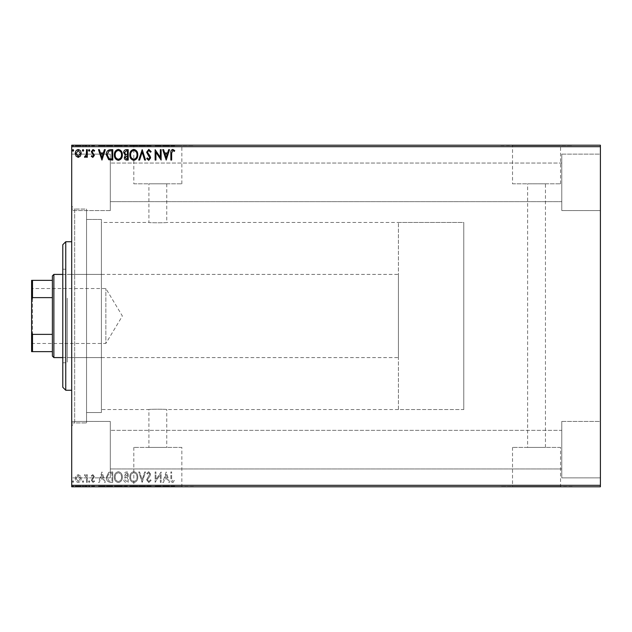 <?xml version="1.0" encoding="UTF-8"?>
<svg xmlns="http://www.w3.org/2000/svg" width="632" height="632" viewBox="0 0 632 632"><rect width="100%" height="100%" fill="white"/><g stroke="black" fill="none" stroke-linecap="round" stroke-linejoin="round"><path stroke-width="0.47" stroke-dasharray="3.16 2.37" d="M71.7 209.073L71.7 422.927L71.7 209.073L86.552 209.073L86.552 422.927L86.552 209.073L86.552 422.927L86.552 209.073L74.671 209.073L74.671 422.927L71.7 425.897L71.7 206.103L71.7 425.897M71.7 422.927L86.552 422.927L74.671 422.927L74.671 209.073L71.7 206.103M398.421 409.56L398.421 222.44L398.421 409.56L463.769 409.56L463.769 222.44L463.769 409.56L166.745 409.56C167.298 409.102 148.378 409.102 148.923 409.56C148.37 409.102 167.282 409.102 166.745 409.56L166.745 447.401L148.923 447.401L166.745 447.401M398.421 222.44L463.769 222.44L463.769 409.56L463.769 222.44L166.745 222.44C167.298 222.898 148.386 222.898 148.923 222.44L101.404 222.44L101.404 409.56L148.923 409.56L148.923 447.401M181.85 447.401L133.818 447.401L181.85 447.401L181.85 486.49L133.818 486.49L181.85 486.49M133.818 447.401L133.818 486.49M560.552 447.401L512.528 447.401L560.552 447.401L560.552 486.49L512.528 486.49L560.552 486.49M512.528 447.401L512.528 486.49M572.181 486.49L500.899 486.49L572.181 486.79M193.479 486.49L122.189 486.49L193.479 486.79M527.633 447.401L545.448 447.401L527.633 447.401L527.633 183.825L545.448 183.825L527.633 183.825M545.448 447.401L545.448 183.825M166.745 183.825L166.745 222.44C167.298 222.898 148.37 222.898 148.923 222.44L148.923 183.825L166.745 183.825L148.923 183.825M512.528 183.825L560.552 183.825L512.528 183.825L512.528 145.51L560.552 145.51L512.528 145.51M560.552 183.825L560.552 145.51M133.818 183.825L181.85 183.825L133.818 183.825L133.818 145.51L181.85 145.51L133.818 145.51M181.85 183.825L181.85 145.51M122.189 145.51L193.479 145.51L122.189 145.21M500.899 145.51L572.181 145.51L500.899 145.21M561.785 154.121L600.4 154.121L600.4 210.559L600.4 154.121L600.4 210.559L600.4 154.121L561.785 154.121L561.785 210.559L600.4 210.559L561.785 210.559L561.785 154.121M561.785 421.441L600.4 421.441L600.4 477.879L600.4 421.441L600.4 477.879L600.4 421.441L561.785 421.441L561.785 477.879L600.4 477.879L561.785 477.879L561.785 421.441M110.308 210.559L71.7 210.559L71.7 154.121L71.7 210.559L71.7 154.121L71.7 210.559L110.308 210.559L110.308 154.121L71.7 154.121L110.308 154.121L110.308 210.559M110.308 477.879L71.7 477.879L71.7 421.441L71.7 477.879L71.7 421.441L71.7 477.879L110.308 477.879L110.308 421.441L71.7 421.441L110.308 421.441L110.308 477.879M101.404 412.53L86.552 412.53L86.552 219.47L86.552 412.53L86.552 219.47L86.552 412.53L101.404 412.53L101.404 219.47L86.552 219.47L101.404 219.47L101.404 412.53M561.785 201.648L110.308 201.648L110.308 163.032L110.308 201.648L110.308 163.032L110.308 201.648L561.785 201.648L561.785 163.032L110.308 163.032L561.785 163.032L561.785 201.648M561.785 468.968L110.308 468.968L110.308 430.353L110.308 468.968L110.308 430.353L110.308 468.968L561.785 468.968L561.785 430.353L110.308 430.353L561.785 430.353L561.785 468.968M80.383 475.864L78.226 474.6L76.077 475.857L75.295 478.558C75.279 480.707 76.251 482.011 78.226 482.469C80.201 482.019 81.18 480.715 81.165 478.558L80.383 475.864L78.226 474.6L76.077 475.857L75.295 478.558C75.279 480.707 76.251 482.011 78.226 482.469C80.201 482.019 81.18 480.715 81.165 478.558L80.383 475.864M87.295 482.334L87.295 474.735L86.489 474.735L86.489 475.857L85.099 474.6L84.491 474.861L84.878 475.675L86.371 477.176L86.489 482.334L87.295 482.334L87.295 474.735L86.489 474.735L86.489 475.857L85.099 474.6L84.491 474.861L86.371 477.176L86.489 482.334L87.295 482.334M92.833 474.6L91.292 475.683L91.759 476.338L92.786 475.533L93.56 476.56L91.292 480.273L92.975 482.469L94.626 481.434L94.168 480.731L93.07 481.537L92.09 480.312L94.358 476.599L92.833 474.6L91.292 475.683L91.759 476.338L92.786 475.533L93.56 476.56L91.292 480.273L92.975 482.469L94.626 481.434L94.168 480.731L93.07 481.537L92.09 480.312L94.358 476.599L92.833 474.6M110.331 482.334L112.749 482.334L112.749 471.938L108.696 472.309L106.35 477.263C106.231 480.265 107.559 481.955 110.331 482.334L112.749 482.334L112.749 471.938L108.696 472.309L106.35 477.263C106.231 480.265 107.559 481.955 110.331 482.334M128.209 482.334L128.209 471.938L126.74 471.938C125.152 472.017 124.354 472.878 124.346 474.514L125.318 476.726L123.675 479.38C123.69 481.102 124.504 482.082 126.131 482.334L128.209 482.334L128.209 471.938L126.74 471.938C125.152 472.017 124.354 472.878 124.346 474.514L125.318 476.726L123.675 479.38C123.69 481.102 124.504 482.082 126.131 482.334L128.209 482.334M142.2 482.334L145.534 471.938L144.665 471.938L142.137 479.822L139.609 471.938L138.74 471.938L142.074 482.334L145.534 471.938L144.665 471.938L142.137 479.822L139.609 471.938L138.74 471.938L142.2 482.334M160.331 482.334L161.128 482.334L161.128 471.938L155.93 479.688L155.93 471.938L155.132 471.938L155.132 482.334L160.331 474.6L160.331 482.334L161.128 482.334L161.128 471.938L155.93 479.688L155.93 471.938L155.132 471.938L155.132 482.334L160.331 474.6L160.331 482.334M171.659 478.851L171.659 471.938L170.861 471.938L170.861 478.961C170.537 480.841 171.169 482.058 172.757 482.603L174.724 481.402L174.314 480.604L172.765 481.537L171.659 478.851L171.659 471.938L170.861 471.938L170.861 478.961C170.537 480.841 171.169 482.058 172.757 482.603L174.724 481.402L174.314 480.604L172.765 481.537L171.659 478.851M600.4 485.305L71.7 485.305L71.7 486.79L600.4 486.79L600.4 145.21L71.7 145.21L71.7 146.695L600.4 146.695M71.7 485.305L71.7 146.695M166.192 471.938L162.732 482.334L163.601 482.334L164.668 479.001L167.591 479.001L168.657 482.334L169.526 482.334L166.192 471.938L162.732 482.334L163.601 482.334L164.668 479.001L167.591 479.001L168.657 482.334L169.526 482.334L166.192 471.938M148.797 482.603L151.135 480.328L150.487 479.799L148.852 481.537L147.398 479.775L150.187 475.683L150.598 474.095L148.741 471.669L146.735 473.431L147.359 474.071L148.749 472.736L149.8 474.055L146.6 479.783L148.797 482.603L151.135 480.328L150.487 479.799L148.852 481.537L147.398 479.775L150.187 475.683L150.598 474.095L148.741 471.669L146.735 473.431L147.359 474.071L148.749 472.736L149.8 474.055L146.6 479.783L148.797 482.603M137.808 477.184C137.863 474.213 136.544 472.381 133.858 471.669C131.108 472.309 129.757 474.134 129.805 477.128C129.757 480.099 131.085 481.924 133.794 482.603C136.504 481.947 137.839 480.138 137.808 477.184C137.863 474.213 136.544 472.381 133.858 471.669C131.108 472.309 129.757 474.134 129.805 477.128C129.757 480.099 131.085 481.924 133.794 482.603C136.504 481.947 137.839 480.138 137.808 477.184M122.347 477.184C122.403 474.213 121.083 472.381 118.397 471.669C115.648 472.309 114.297 474.134 114.345 477.128C114.297 480.099 115.624 481.924 118.334 482.603C121.044 481.947 122.379 480.138 122.347 477.184C122.403 474.213 121.083 472.381 118.397 471.669C115.648 472.309 114.297 474.134 114.345 477.128C114.297 480.099 115.624 481.924 118.334 482.603C121.044 481.947 122.379 480.138 122.347 477.184M101.95 471.938L98.489 482.334L99.358 482.334L100.425 479.001L103.348 479.001L104.414 482.334L105.283 482.334L101.95 471.938L98.489 482.334L99.358 482.334L100.425 479.001L103.348 479.001L104.414 482.334L105.283 482.334L101.95 471.938M89.823 481.6L89.159 480.731L88.488 481.6L89.159 482.469L89.823 481.6L89.159 480.731L88.488 481.6L89.159 482.469L89.823 481.6M83.693 481.6L83.029 480.731L82.358 481.6L83.029 482.469L83.693 481.6L83.029 480.731L82.358 481.6L83.029 482.469L83.693 481.6M73.699 481.6L73.028 480.731L72.364 481.6L73.028 482.469L73.699 481.6L73.028 480.731L72.364 481.6L73.028 482.469L73.699 481.6M80.383 486.79L75.295 486.79L81.165 486.79L80.383 486.79L80.383 486.198L78.226 486.198L78.226 486.79L76.093 486.79L80.359 486.79L78.226 486.79L78.226 486.198L76.077 486.198L76.077 486.79L76.093 486.198L75.295 486.198L75.295 486.79M87.295 486.79L84.491 486.79L87.295 486.79L87.295 486.198L87.295 486.79M92.833 486.79L94.626 486.79L92.09 486.79L94.358 486.79L92.833 486.79L92.833 486.198L91.292 486.198L91.759 486.79M110.331 486.79L106.35 486.79L110.331 486.79L110.331 486.198L112.749 486.198L112.749 486.79L112.749 486.198L108.696 486.198L108.696 486.79M128.209 486.79L123.675 486.79L128.209 486.79L128.209 486.198L128.209 486.79M142.2 486.79L138.74 486.79L142.2 486.79L142.2 486.198L145.534 486.198L145.534 486.79M160.963 486.198L155.132 486.198L160.331 486.198L160.331 486.79L155.132 486.79L160.331 486.79L160.331 486.198L161.128 486.198L160.963 486.79M171.659 486.79L174.724 486.79L171.659 486.79L171.659 486.198L171.659 486.79M166.192 486.79L162.732 486.79L169.526 486.79L166.192 486.79L166.192 486.198L166.058 486.79M148.797 486.79L151.135 486.79L146.6 486.79L148.797 486.79L148.797 486.198L151.135 486.198L151.135 486.79M137.808 486.79L129.805 486.79L137.808 486.79L137.808 486.198L133.858 486.198L133.858 486.79M122.347 486.79L114.345 486.79L122.347 486.79L122.347 486.198L118.397 486.198L118.397 486.79M101.95 486.79L98.489 486.79L105.283 486.79L101.95 486.79L101.95 486.198L101.823 486.79M89.823 486.79L88.488 486.79L89.823 486.79L89.823 486.198L89.159 486.198L89.159 486.79L89.159 486.198L88.488 486.198L88.488 486.79M83.693 486.79L82.358 486.79L83.693 486.79L83.693 486.198L83.029 486.198L83.029 486.79L83.029 486.198L82.358 486.198L82.358 486.79M73.699 486.79L72.364 486.79L73.699 486.79L73.699 486.198L73.028 486.198L73.028 486.79L73.028 486.198L72.364 486.198L72.364 486.79M80.383 145.21L75.295 145.21L81.165 145.21L80.383 145.21L80.383 145.802L78.226 145.802L78.226 145.21L76.093 145.21L80.359 145.21L78.226 145.21L78.226 145.802L76.077 145.802L76.077 145.21L76.093 145.802L75.295 145.802L75.295 145.21M87.295 145.21L84.491 145.21L87.295 145.21L87.295 145.802L87.295 145.21M92.833 145.21L94.626 145.21L92.09 145.21L94.358 145.21L92.833 145.21L92.833 145.802L91.292 145.802L91.759 145.21M110.331 145.21L106.35 145.21L110.331 145.21L110.331 145.802L112.749 145.802L112.749 145.21L112.749 145.802L108.696 145.802L108.696 145.21M128.209 145.21L123.675 145.21L128.209 145.21L128.209 145.802L128.209 145.21M142.2 145.21L138.74 145.21L142.2 145.21L142.2 145.802L145.534 145.802L145.534 145.21M160.963 145.802L155.132 145.802L160.331 145.802L160.331 145.21L155.132 145.21L160.331 145.21L160.331 145.802L161.128 145.802L160.963 145.21M171.659 145.21L174.724 145.21L171.659 145.21L171.659 145.802L171.659 145.21M166.192 145.21L162.732 145.21L169.526 145.21L166.192 145.21L166.192 145.802L166.058 145.21M148.797 145.21L151.135 145.21L146.6 145.21L148.797 145.21L148.797 145.802L151.135 145.802L151.135 145.21M137.808 145.21L129.805 145.21L137.808 145.21L137.808 145.802L133.858 145.802L133.858 145.21M122.347 145.21L114.345 145.21L122.347 145.21L122.347 145.802L118.397 145.802L118.397 145.21M101.95 145.21L98.489 145.21L105.283 145.21L101.95 145.21L101.95 145.802L101.823 145.21M89.823 145.21L88.488 145.21L89.823 145.21L89.823 145.802L89.159 145.802L89.159 145.21L89.159 145.802L88.488 145.802L88.488 145.21M83.693 145.21L82.358 145.21L83.693 145.21L83.693 145.802L83.029 145.802L83.029 145.21L83.029 145.802L82.358 145.802L82.358 145.21M73.699 145.21L72.364 145.21L73.699 145.21L73.699 145.802L73.028 145.802L73.028 145.21L73.028 145.802L72.364 145.802L72.364 145.21M101.404 409.56L101.404 222.44M170.861 145.802L172.757 145.802L170.861 145.802L170.861 145.21M174.724 145.802L172.765 145.802L172.757 145.21L172.765 145.802L174.724 145.802L174.724 145.21M174.314 145.802L174.314 145.21M173.294 145.802L173.294 145.21M166.058 145.802L162.732 145.802L162.732 145.21M162.732 145.802L163.601 145.802L163.601 145.21M163.601 145.802L164.668 145.802L164.668 145.21M164.668 145.802L167.591 145.802L167.591 145.21M167.591 145.802L168.657 145.802L168.657 145.21M168.657 145.802L169.526 145.802L169.526 145.21M169.526 145.802L166.192 145.802M165.007 145.802L167.243 145.802L165.007 145.802L165.007 145.21L167.243 145.21L165.007 145.21M166.129 145.802L166.129 145.21M167.243 145.802L167.243 145.21M155.93 145.802L155.93 145.21L155.93 145.802M155.132 145.802L155.132 145.21L155.132 145.802M155.314 145.802L155.314 145.21M151.135 145.802L150.487 145.802L150.487 145.21M150.487 145.802L148.852 145.802L148.852 145.21M148.852 145.802L147.398 145.802L147.398 145.21M147.398 145.802L147.667 145.21M147.667 145.802L150.187 145.802L150.187 145.21M150.187 145.802L150.598 145.21M150.598 145.802L148.741 145.802L148.741 145.21L148.749 145.802L146.735 145.802L146.735 145.21M146.735 145.802L147.359 145.802L147.359 145.21M147.359 145.802L149.8 145.802L149.8 145.21M149.8 145.802L149.318 145.21M149.318 145.802L148.33 145.802L148.33 145.21M148.33 145.802L146.6 145.802L146.6 145.21M146.6 145.802L148.797 145.802M145.534 145.802L144.665 145.802L144.665 145.21M144.665 145.802L142.137 145.802L142.137 145.21M142.137 145.802L139.609 145.802L139.609 145.21M139.609 145.802L138.74 145.802L138.74 145.21M138.74 145.802L142.074 145.802L142.074 145.21M133.858 145.802L129.805 145.802L129.805 145.21M129.805 145.802L133.794 145.802L133.794 145.21M133.794 145.802L137.808 145.802M133.818 145.802L130.611 145.802L137.002 145.802L130.611 145.21L137.002 145.21L133.818 145.21L133.818 145.802M130.611 145.802L130.611 145.21M137.002 145.802L137.002 145.21M124.346 145.802L128.209 145.802L124.346 145.802L124.346 145.21M125.318 145.802L125.318 145.21M123.675 145.802L123.675 145.21M126.131 145.802L126.131 145.21M125.736 145.802L127.411 145.802L124.48 145.802L127.008 145.21L125.144 145.21L127.411 145.21L125.736 145.21M125.144 145.802L127.411 145.802L125.144 145.802L125.144 145.21M126.582 145.802L126.582 145.21M127.411 145.802L127.411 145.21L127.411 145.802M127 145.802L127 145.21L127.008 145.802M124.48 145.802L124.48 145.21M126.495 145.802L126.495 145.21M118.397 145.802L114.345 145.802L114.345 145.21M114.345 145.802L118.334 145.802L118.334 145.21L121.541 145.21L118.358 145.21L118.358 145.802L122.347 145.802M118.358 145.802L115.15 145.802L121.541 145.802L118.358 145.802L118.358 145.21M115.15 145.802L115.15 145.21M121.541 145.802L121.541 145.21M108.696 145.802L106.35 145.802L106.35 145.21M106.35 145.802L110.331 145.802M111.422 145.802L107.148 145.802L111.422 145.802L111.951 145.21L107.148 145.21L111.422 145.21M111.951 145.802L111.951 145.21L111.951 145.802M109.123 145.802L109.123 145.21M107.148 145.802L107.148 145.21M108.949 145.802L108.949 145.21M101.823 145.802L98.489 145.802L98.489 145.21M98.489 145.802L99.358 145.802L99.358 145.21M99.358 145.802L100.425 145.802L100.425 145.21M100.425 145.802L103.348 145.802L103.348 145.21M103.348 145.802L104.414 145.802L104.414 145.21M104.414 145.802L105.283 145.802L105.283 145.21M105.283 145.802L101.95 145.802M100.764 145.802L103.008 145.802L100.764 145.802L100.764 145.21L103.008 145.21L100.764 145.21M101.886 145.802L101.886 145.21M103.008 145.802L103.008 145.21M91.759 145.802L92.786 145.802L92.786 145.21M92.786 145.802L93.56 145.802L93.56 145.21M93.56 145.802L93.362 145.21M93.362 145.802L91.553 145.802L91.553 145.21M91.553 145.802L92.975 145.802L92.975 145.21M92.975 145.802L94.626 145.802L94.626 145.21M94.626 145.802L94.168 145.21M94.168 145.802L93.07 145.802L93.07 145.21M93.07 145.802L92.09 145.802L92.09 145.21M92.09 145.802L92.28 145.21M92.28 145.802L93.133 145.802L93.133 145.21M93.133 145.802L94.097 145.802L94.097 145.21M94.097 145.802L94.358 145.21M94.358 145.802L92.833 145.802M88.488 145.802L89.823 145.802M85.099 145.802L87.295 145.802L86.489 145.802L86.489 145.21L86.489 145.802L85.099 145.802L85.099 145.21M84.491 145.802L84.491 145.21M84.878 145.802L84.878 145.21M85.233 145.802L85.233 145.21M86.371 145.802L86.371 145.21M86.489 145.802L86.489 145.21M82.358 145.802L83.693 145.802M75.295 145.802L81.165 145.802L81.165 145.21M81.165 145.802L80.383 145.802M78.226 145.802L76.093 145.802L80.359 145.802L78.226 145.802L78.226 145.21L78.226 145.802M80.359 145.802L80.359 145.21M72.364 145.802L73.699 145.802M170.861 486.198L172.757 486.198L170.861 486.198L170.861 486.79M174.724 486.198L172.765 486.198L172.757 486.79L172.765 486.198L174.724 486.198L174.724 486.79M174.314 486.198L174.314 486.79M173.294 486.198L173.294 486.79M166.058 486.198L162.732 486.198L162.732 486.79M162.732 486.198L163.601 486.198L163.601 486.79M163.601 486.198L164.668 486.198L164.668 486.79M164.668 486.198L167.591 486.198L167.591 486.79M167.591 486.198L168.657 486.198L168.657 486.79M168.657 486.198L169.526 486.198L169.526 486.79M169.526 486.198L166.192 486.198M165.007 486.198L167.243 486.198L165.007 486.198L165.007 486.79L167.243 486.79L165.007 486.79M166.129 486.198L166.129 486.79M167.243 486.198L167.243 486.79M155.93 486.198L155.93 486.79L155.93 486.198M155.132 486.198L155.132 486.79L155.132 486.198M155.314 486.198L155.314 486.79M151.135 486.198L150.487 486.198L150.487 486.79M150.487 486.198L148.852 486.198L148.852 486.79M148.852 486.198L147.398 486.198L147.398 486.79M147.398 486.198L147.667 486.79M147.667 486.198L150.187 486.198L150.187 486.79M150.187 486.198L150.598 486.79M150.598 486.198L148.741 486.198L148.741 486.79L148.749 486.198L146.735 486.198L146.735 486.79M146.735 486.198L147.359 486.198L147.359 486.79M147.359 486.198L149.8 486.198L149.8 486.79M149.8 486.198L149.318 486.79M149.318 486.198L148.33 486.198L148.33 486.79M148.33 486.198L146.6 486.198L146.6 486.79M146.6 486.198L148.797 486.198M145.534 486.198L144.665 486.198L144.665 486.79M144.665 486.198L142.137 486.198L142.137 486.79M142.137 486.198L139.609 486.198L139.609 486.79M139.609 486.198L138.74 486.198L138.74 486.79M138.74 486.198L142.074 486.198L142.074 486.79M133.858 486.198L129.805 486.198L129.805 486.79M129.805 486.198L133.794 486.198L133.794 486.79M133.794 486.198L137.808 486.198M133.818 486.198L130.611 486.198L137.002 486.198L130.611 486.79L137.002 486.79L133.818 486.79L133.818 486.198M130.611 486.198L130.611 486.79M137.002 486.198L137.002 486.79M124.346 486.198L128.209 486.198L124.346 486.198L124.346 486.79M125.318 486.198L125.318 486.79M123.675 486.198L123.675 486.79M126.131 486.198L126.131 486.79M125.736 486.198L127.411 486.198L124.48 486.198L127.008 486.79L125.144 486.79L127.411 486.79L125.736 486.79M125.144 486.198L127.411 486.198L125.144 486.198L125.144 486.79M126.582 486.198L126.582 486.79M127.411 486.198L127.411 486.79L127.411 486.198M127 486.198L127 486.79L127.008 486.198M124.48 486.198L124.48 486.79M126.495 486.198L126.495 486.79M118.397 486.198L114.345 486.198L114.345 486.79M114.345 486.198L118.334 486.198L118.334 486.79L121.541 486.79L118.358 486.79L118.358 486.198L122.347 486.198M118.358 486.198L115.15 486.198L121.541 486.198L118.358 486.198L118.358 486.79M115.15 486.198L115.15 486.79M121.541 486.198L121.541 486.79M108.696 486.198L106.35 486.198L106.35 486.79M106.35 486.198L110.331 486.198M111.422 486.198L107.148 486.198L111.422 486.198L111.951 486.79L107.148 486.79L111.422 486.79M111.951 486.198L111.951 486.79L111.951 486.198M109.123 486.198L109.123 486.79M107.148 486.198L107.148 486.79M108.949 486.198L108.949 486.79M101.823 486.198L98.489 486.198L98.489 486.79M98.489 486.198L99.358 486.198L99.358 486.79M99.358 486.198L100.425 486.198L100.425 486.79M100.425 486.198L103.348 486.198L103.348 486.79M103.348 486.198L104.414 486.198L104.414 486.79M104.414 486.198L105.283 486.198L105.283 486.79M105.283 486.198L101.95 486.198M100.764 486.198L103.008 486.198L100.764 486.198L100.764 486.79L103.008 486.79L100.764 486.79M101.886 486.198L101.886 486.79M103.008 486.198L103.008 486.79M91.759 486.198L92.786 486.198L92.786 486.79M92.786 486.198L93.56 486.198L93.56 486.79M93.56 486.198L93.362 486.79M93.362 486.198L91.553 486.198L91.553 486.79M91.553 486.198L92.975 486.198L92.975 486.79M92.975 486.198L94.626 486.198L94.626 486.79M94.626 486.198L94.168 486.79M94.168 486.198L93.07 486.198L93.07 486.79M93.07 486.198L92.09 486.198L92.09 486.79M92.09 486.198L92.28 486.79M92.28 486.198L93.133 486.198L93.133 486.79M93.133 486.198L94.097 486.198L94.097 486.79M94.097 486.198L94.358 486.79M94.358 486.198L92.833 486.198M88.488 486.198L89.823 486.198M85.099 486.198L87.295 486.198L86.489 486.198L86.489 486.79L86.489 486.198L85.099 486.198L85.099 486.79M84.491 486.198L84.491 486.79M84.878 486.198L84.878 486.79M85.233 486.198L85.233 486.79M86.371 486.198L86.371 486.79M86.489 486.198L86.489 486.79M82.358 486.198L83.693 486.198M75.295 486.198L81.165 486.198L81.165 486.79M81.165 486.198L80.383 486.198M78.226 486.198L76.093 486.198L80.359 486.198L78.226 486.198L78.226 486.79L78.226 486.198M80.359 486.198L80.359 486.79M72.364 486.198L73.699 486.198M171.659 153.149L171.659 160.062L170.861 160.062L170.861 153.039C170.537 151.159 171.169 149.942 172.757 149.397L174.724 150.598L174.314 151.396L172.765 150.463L171.659 153.149M166.192 160.062L162.732 149.666L163.601 149.666L164.668 152.999L167.591 152.999L168.657 149.666L169.526 149.666L166.192 160.062M165.007 154.066L166.129 157.558L167.243 154.066L165.007 154.066M160.331 149.666L161.128 149.666L161.128 160.062L155.93 152.312L155.93 160.062L155.132 160.062L155.132 149.666L160.331 157.4L160.331 149.666M148.797 149.397L151.135 151.672L150.487 152.201L148.852 150.463L147.398 152.225L150.187 156.317L150.598 157.905L148.741 160.331L146.735 158.569L147.359 157.929L148.749 159.264L149.8 157.945L146.6 152.217L148.797 149.397M142.2 149.666L145.534 160.062L144.665 160.062L142.137 152.178L139.609 160.062L138.74 160.062L142.2 149.666M137.808 154.816C137.863 157.787 136.544 159.62 133.858 160.331C131.108 159.691 129.757 157.866 129.805 154.872C129.757 151.901 131.085 150.076 133.794 149.397C136.504 150.053 137.839 151.862 137.808 154.816M133.818 150.463C131.63 151.001 130.555 152.47 130.611 154.872C130.571 157.25 131.638 158.711 133.818 159.264C135.991 158.687 137.057 157.21 137.002 154.824C137.041 152.454 135.983 151.008 133.818 150.463M128.209 149.666L128.209 160.062L126.74 160.062C125.152 159.983 124.354 159.122 124.346 157.487L125.318 155.275L123.675 152.62C123.69 150.898 124.504 149.918 126.131 149.666L128.209 149.666M125.736 154.477L127.411 154.595L127.411 150.732L126.495 150.732L124.48 152.62L125.736 154.477M125.144 157.471L126.582 158.995L127.411 158.995L127.411 155.662L125.144 157.471M122.347 154.816C122.403 157.787 121.083 159.62 118.397 160.331C115.648 159.691 114.297 157.866 114.345 154.872C114.297 151.901 115.624 150.076 118.334 149.397C121.044 150.053 122.379 151.862 122.347 154.816M118.358 150.463C116.17 151.001 115.095 152.47 115.15 154.872C115.111 157.25 116.177 158.711 118.358 159.264C120.53 158.687 121.597 157.21 121.541 154.824C121.581 152.454 120.522 151.008 118.358 150.463M110.331 149.666L112.749 149.666L112.749 160.062L108.696 159.691L106.35 154.737C106.231 151.735 107.559 150.045 110.331 149.666M111.422 158.995L111.951 158.995L111.951 150.732L108.949 151.001L107.148 154.737L109.123 158.703L111.422 158.995M101.95 160.062L98.489 149.666L99.358 149.666L100.425 152.999L103.348 152.999L104.414 149.666L105.283 149.666L101.95 160.062M100.764 154.066L101.886 157.558L103.008 154.066L100.764 154.066M92.833 157.4L91.292 156.317L91.759 155.662L92.786 156.467L93.56 155.44L91.292 151.727L92.975 149.531L94.626 150.566L94.168 151.269L93.07 150.463L92.09 151.688L94.358 155.401L92.833 157.4M89.823 150.4L89.159 151.269L88.488 150.4L89.159 149.531L89.823 150.4M87.295 149.666L87.295 157.265L86.489 157.265L86.489 156.144L85.099 157.4L84.491 157.139L84.878 156.325L86.371 154.824L86.489 149.666L87.295 149.666M83.693 150.4L83.029 151.269L82.358 150.4L83.029 149.531L83.693 150.4M80.383 156.136L78.226 157.4L76.077 156.144L75.295 153.442C75.279 151.293 76.251 149.989 78.226 149.531C80.201 149.982 81.18 151.285 81.165 153.442L80.383 156.136M78.226 150.463L76.093 153.442L78.226 156.467L80.359 153.442L78.226 150.463M73.699 150.4L73.028 151.269L72.364 150.4L73.028 149.531L73.699 150.4M165.007 477.934L166.129 474.442L167.243 477.934L165.007 477.934L166.129 474.442L167.243 477.934L165.007 477.934M133.818 481.537C131.63 480.999 130.555 479.53 130.611 477.128C130.571 474.751 131.638 473.289 133.818 472.736C135.991 473.313 137.057 474.79 137.002 477.176C137.041 479.546 135.983 480.992 133.818 481.537C131.63 480.999 130.555 479.53 130.611 477.128C130.571 474.751 131.638 473.289 133.818 472.736C135.991 473.313 137.057 474.79 137.002 477.176C137.041 479.546 135.983 480.992 133.818 481.537M125.736 477.523L127.411 477.405L127.411 481.268L126.495 481.268L124.48 479.38L125.736 477.523L127.411 477.405L127.411 481.268L126.495 481.268L124.48 479.38L125.736 477.523M125.144 474.529L126.582 473.005L127.411 473.005L127.411 476.338L125.144 474.529L126.582 473.005L127.411 473.005L127.411 476.338L125.144 474.529M118.358 481.537C116.17 480.999 115.095 479.53 115.15 477.128C115.111 474.751 116.177 473.289 118.358 472.736C120.53 473.313 121.597 474.79 121.541 477.176C121.581 479.546 120.522 480.992 118.358 481.537C116.17 480.999 115.095 479.53 115.15 477.128C115.111 474.751 116.177 473.289 118.358 472.736C120.53 473.313 121.597 474.79 121.541 477.176C121.581 479.546 120.522 480.992 118.358 481.537M111.422 473.005L111.951 473.005L111.951 481.268L108.949 480.999L107.148 477.263L109.123 473.297L111.951 473.005L111.951 481.268L108.949 480.999L107.148 477.263L109.123 473.297L111.422 473.005M100.764 477.934L101.886 474.442L103.008 477.934L100.764 477.934L101.886 474.442L103.008 477.934L100.764 477.934M78.226 481.537L76.093 478.558L78.226 475.533L80.359 478.558L78.226 481.537L76.093 478.558L78.226 475.533L80.359 478.558L78.226 481.537M62.789 244.718L62.789 387.282M65.76 390.252L65.76 241.748M67.245 300.121L67.245 357.586L67.245 300.121M101.404 300.121L101.404 357.586L101.404 300.121M67.245 298.138L67.245 362.784L67.245 298.138M62.789 333.862L62.789 269.216L62.789 333.862M71.7 344.353L71.7 241.748L71.7 344.353M31.6 287.631L32.493 288.524L32.493 343.476L105.852 343.476L105.852 288.524L105.852 343.476L122.363 316L105.852 288.524L32.493 288.524L32.493 343.476L31.6 344.369L31.6 287.631L31.6 344.369M62.789 357.586L398.421 357.586L398.421 274.414L398.421 357.586M62.789 274.414L398.421 274.414M52.393 275.9L52.393 356.1M53.878 357.586L53.878 274.414M31.6 351.645L32.493 351.645L32.493 334.368L31.6 332.337L31.6 351.645M52.393 351.645L32.493 351.645M52.393 280.355L31.6 280.355L31.6 332.337M52.393 334.368L32.493 334.368M31.6 299.663L32.493 297.632L32.493 280.355M52.393 297.632L32.493 297.632M148.986 145.802L148.986 145.21M126.74 145.802L126.74 145.21M111.177 145.802L111.177 145.21M111.09 145.802L111.09 145.21M92.564 145.802L92.564 145.21M148.986 486.198L148.986 486.79M126.74 486.198L126.74 486.79M111.177 486.198L111.177 486.79M111.09 486.198L111.09 486.79M92.564 486.198L92.564 486.79M101.404 357.586L67.245 357.586M62.789 362.784L67.245 362.784M62.789 269.216L67.245 269.216M101.404 274.414L67.245 274.414"/><path stroke-width="0.95" d="M80.383 156.136L78.226 157.4L76.077 156.144L75.295 153.442C75.279 151.293 76.251 149.989 78.226 149.531C80.201 149.982 81.18 151.285 81.165 153.442L80.383 156.136M87.295 149.666L87.295 157.265L86.489 157.265L86.489 156.144L85.099 157.4L84.491 157.139L84.878 156.325L86.371 154.824L86.489 149.666L87.295 149.666M92.833 157.4L91.292 156.317L91.759 155.662L92.786 156.467L93.56 155.44L91.292 151.727L92.975 149.531L94.626 150.566L94.168 151.269L93.07 150.463L92.09 151.688L94.358 155.401L92.833 157.4M110.331 149.666L112.749 149.666L112.749 160.062L108.696 159.691L106.35 154.737C106.231 151.735 107.559 150.045 110.331 149.666M128.209 149.666L128.209 160.062L126.74 160.062C125.152 159.983 124.354 159.122 124.346 157.487L125.318 155.275L123.675 152.62C123.69 150.898 124.504 149.918 126.131 149.666L128.209 149.666M142.2 149.666L145.534 160.062L144.665 160.062L142.137 152.178L139.609 160.062L138.74 160.062L142.2 149.666M160.331 149.666L161.128 149.666L161.128 160.062L155.93 152.312L155.93 160.062L155.132 160.062L155.132 149.666L160.331 157.4L160.331 149.666M171.659 153.149L171.659 160.062L170.861 160.062L170.861 153.039C170.537 151.159 171.169 149.942 172.757 149.397L174.724 150.598L174.314 151.396L172.765 150.463L171.659 153.149M71.7 146.695L71.7 145.21L600.4 145.21L600.4 146.695L71.7 146.695L71.7 485.305L600.4 485.305L600.4 486.79L71.7 486.79L71.7 485.305M600.4 146.695L600.4 485.305M166.192 160.062L162.732 149.666L163.601 149.666L164.668 152.999L167.591 152.999L168.657 149.666L169.526 149.666L166.192 160.062M148.797 149.397L151.135 151.672L150.487 152.201L148.852 150.463L147.398 152.225L150.187 156.317L150.598 157.905L148.741 160.331L146.735 158.569L147.359 157.929L148.749 159.264L149.8 157.945L146.6 152.217L148.797 149.397M137.808 154.816C137.863 157.787 136.544 159.62 133.858 160.331C131.108 159.691 129.757 157.866 129.805 154.872C129.757 151.901 131.085 150.076 133.794 149.397C136.504 150.053 137.839 151.862 137.808 154.816M122.347 154.816C122.403 157.787 121.083 159.62 118.397 160.331C115.648 159.691 114.297 157.866 114.345 154.872C114.297 151.901 115.624 150.076 118.334 149.397C121.044 150.053 122.379 151.862 122.347 154.816M101.95 160.062L98.489 149.666L99.358 149.666L100.425 152.999L103.348 152.999L104.414 149.666L105.283 149.666L101.95 160.062M89.823 150.4L89.159 151.269L88.488 150.4L89.159 149.531L89.823 150.4M83.693 150.4L83.029 151.269L82.358 150.4L83.029 149.531L83.693 150.4M73.699 150.4L73.028 151.269L72.364 150.4L73.028 149.531L73.699 150.4M165.007 154.066L166.129 157.558L167.243 154.066L165.007 154.066M130.611 154.872C130.571 157.25 131.638 158.711 133.818 159.264C135.991 158.687 137.057 157.21 137.002 154.824C137.041 152.454 135.983 151.008 133.818 150.463C131.63 151.001 130.555 152.47 130.611 154.872M126.582 158.995L127.411 158.995L127.411 155.662L125.144 157.471L126.582 158.995M127.008 154.595L127.411 154.595L127.411 150.732L126.495 150.732L124.48 152.62L125.736 154.477L127.008 154.595M115.15 154.872C115.111 157.25 116.177 158.711 118.358 159.264C120.53 158.687 121.597 157.21 121.541 154.824C121.581 152.454 120.522 151.008 118.358 150.463C116.17 151.001 115.095 152.47 115.15 154.872M111.951 158.995L111.951 150.732L108.949 151.001L107.148 154.737L109.123 158.703L111.951 158.995M100.764 154.066L101.886 157.558L103.008 154.066L100.764 154.066M76.093 153.442L78.226 156.467L80.359 153.442L78.226 150.463L76.093 153.442M65.76 390.252L62.789 387.282L62.789 244.718L65.76 241.748L65.76 390.252L71.7 390.252M53.878 357.586L52.393 356.1L52.393 275.9L53.878 274.414L53.878 357.586L62.789 357.586M53.878 274.414L62.789 274.414M52.393 351.645L31.6 351.645L31.6 280.355L32.493 280.355L32.493 297.632L31.6 299.663M31.6 332.337L32.493 334.368L32.493 351.645M52.393 334.368L32.493 334.368M52.393 297.632L32.493 297.632M52.393 280.355L32.493 280.355M65.76 241.748L71.7 241.748"/></g></svg>
